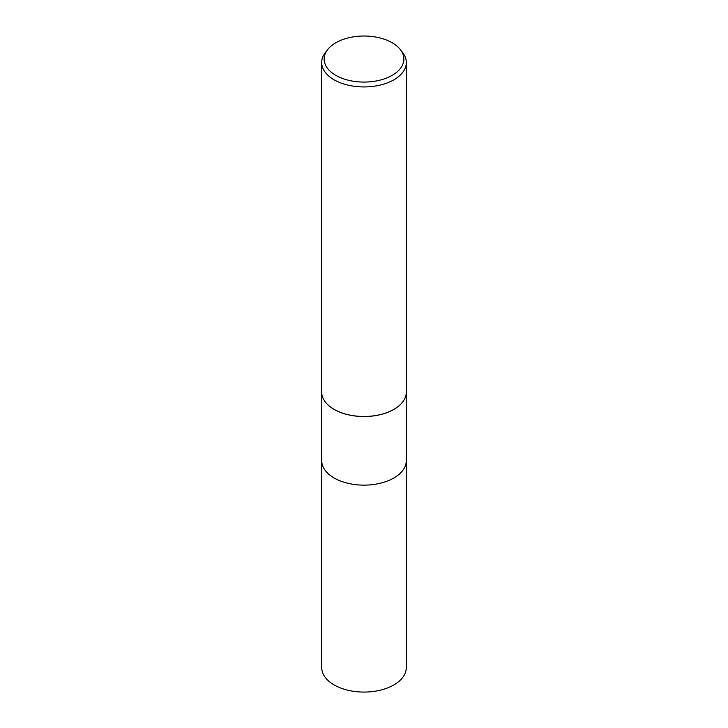 <?xml version="1.0" encoding="UTF-8"?>
<svg xmlns="http://www.w3.org/2000/svg" width="728" height="728" viewBox="0 0 728 728"><rect width="100%" height="100%" fill="white"/><g stroke="black" fill="none" stroke-linecap="round" stroke-linejoin="round"><path stroke-width="1.09" d="M402.548 402.147A42.26 24.397 180 0 1 393.884 409.391A42.26 24.397 180 0 1 325.452 402.147M393.884 477.987A42.26 24.397 180 0 0 406.26 460.733A42.26 24.397 180 0 1 393.884 477.987A42.26 24.397 180 0 1 347.829 483.283A42.26 24.397 180 0 1 321.74 460.733L321.74 393.393M400.409 49.65L402.639 52.525A42.324 24.434 180 0 1 406.324 62.499A42.324 24.434 180 0 1 393.93 79.78A42.324 24.434 180 0 1 347.802 85.076A42.324 24.434 180 0 1 321.676 62.499A42.324 24.434 180 0 1 325.361 52.525L327.591 49.65A39.885 23.032 180 0 1 335.799 42.761A39.885 23.032 180 0 1 400.409 49.65A39.885 23.032 180 0 1 392.201 75.33A39.885 23.032 180 0 1 341.377 78.014A39.885 23.032 180 0 1 327.591 49.65M406.324 62.499L406.324 392.046A42.324 24.434 180 0 1 393.93 409.327A42.324 24.434 180 0 1 347.802 414.623A42.324 24.434 180 0 1 321.676 392.046L321.676 62.499M402.639 402.029A42.324 24.434 180 0 1 393.93 409.327M406.26 460.86L406.26 667.667A42.26 24.397 180 0 1 393.884 684.921A42.26 24.397 180 0 1 347.829 690.208A42.26 24.397 180 0 1 321.74 667.667L321.74 460.86M406.26 460.733L406.26 393.393"/></g></svg>
